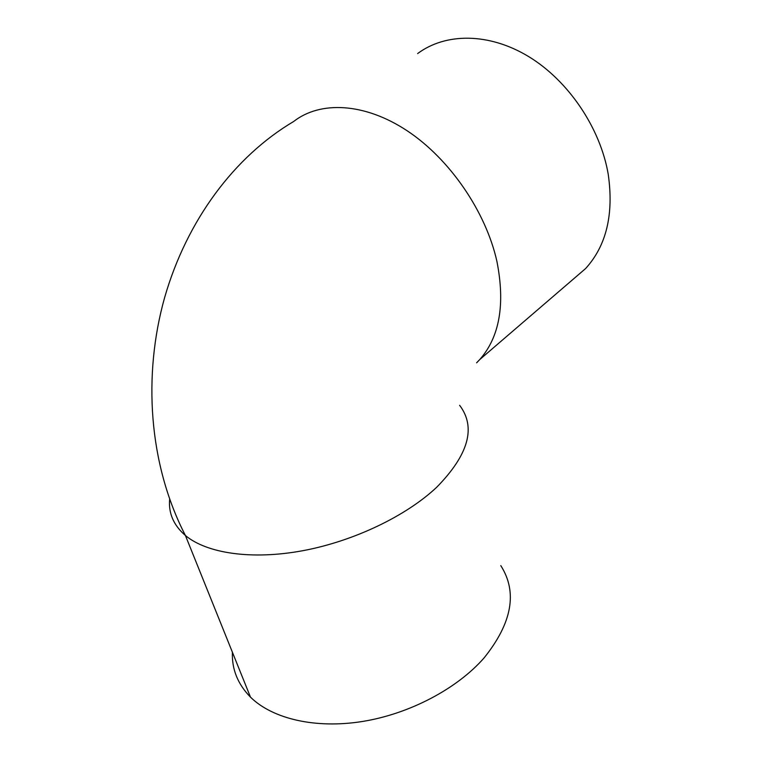 <?xml version="1.0" encoding="UTF-8"?>
<svg xmlns="http://www.w3.org/2000/svg" width="762" height="762" viewBox="0 0 762 762"><rect width="100%" height="100%" fill="white"/><g stroke="black" fill="none" stroke-linecap="round" stroke-linejoin="round"><path stroke-width="1.14" d="M500.796 565.633C517.722 592.179 512.14 622.954 484.041 657.968C457.248 688.572 409.899 713.803 362.56 721.462C315.201 729.063 272.31 718.709 250.479 697.135C237.763 684.162 231.734 669.188 232.4 652.224M572.291 280.006L585.597 268.557C606.428 245.669 613.962 214.227 608.219 174.231C600.361 128.13 568.566 80.829 528.695 56.607C488.756 32.385 445.322 32.814 417.614 53.588M459.619 405.298C476.279 427.32 468.64 454.638 436.721 487.232C406.365 515.864 354.035 541.134 302.905 550.688C251.746 560.194 206.826 553.374 185.423 535.515C173.65 525.37 168.392 513.293 169.64 499.301M476.593 362.836L479.727 359.578C499.634 337.004 505.358 304.238 496.891 261.271C485.813 211.636 449.732 158.896 407.051 130.702C364.303 102.489 320.059 100.803 293.675 121.482C234.334 156.61 186.842 220.323 164.602 297.656C142.923 374.961 148.371 463.696 185.423 535.515L250.479 697.135M585.597 268.557L479.727 359.578"/></g></svg>
